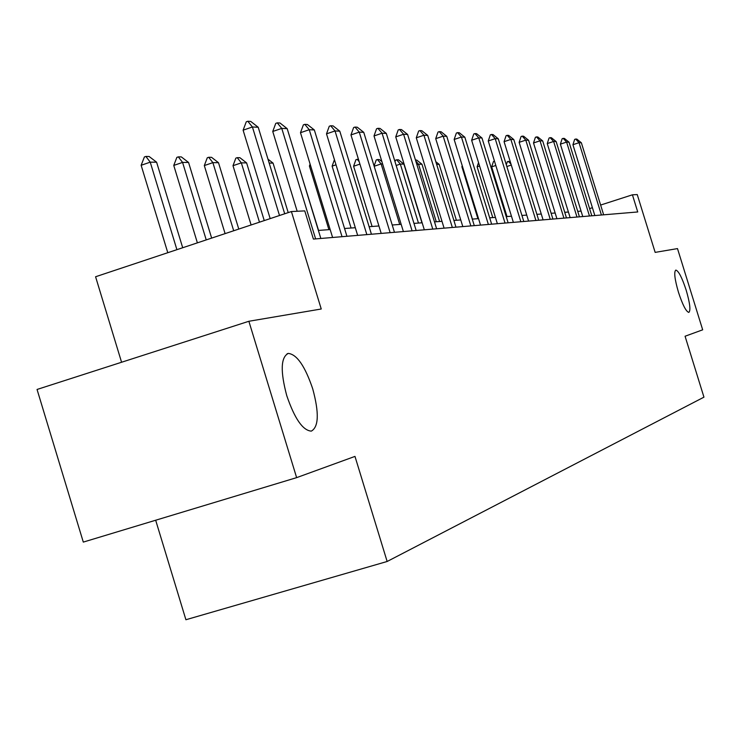 <?xml version="1.0" encoding="UTF-8"?>
<svg xmlns="http://www.w3.org/2000/svg" width="741" height="741" viewBox="0 0 741 741"><rect width="100%" height="100%" fill="white"/><g stroke="black" fill="none" stroke-linecap="round" stroke-linejoin="round"><path stroke-width="1.11" d="M678.46 292.26C674.671 279.162 673.791 271.771 675.838 270.076C678.617 270.947 682.063 277.662 686.194 290.222C689.973 303.217 690.844 310.618 688.824 312.406C686.083 311.618 682.628 304.903 678.46 292.26M286.767 395.685C280.265 371.287 280.774 357.19 288.295 353.411C296.9 354.355 305.042 366.165 312.721 388.83C319.223 412.848 318.75 426.946 311.313 431.123C302.819 430.502 294.64 418.693 286.767 395.685M155.675 520.228L185.908 619.735L387.145 561.483L703.95 397.157L685.073 336.238L702.681 329.819L677.496 248.596L655.155 252.385L637.241 194.568L632.416 194.809L600.627 205.053M387.145 561.483L354.976 456.4L296.632 477.639L83.298 542.097L37.05 389.46L248.874 321.27L321.242 308.997L291.398 211.546L95.58 276.754L121.57 362.247M296.632 477.639L248.874 321.27M291.398 211.546L304.764 210.889L313.406 239.084L637.732 211.963L632.416 194.809M581.074 211.092L577.73 211.342M568.412 212.028L564.744 212.296M555.157 213L551.147 213.297M541.282 214.019L536.892 214.344M526.74 215.094L521.933 215.446M511.466 216.215L506.214 216.604M495.423 217.4L489.69 217.817M478.538 218.641L472.276 219.104M460.754 219.947L453.9 220.457M441.988 221.337L434.504 221.883M422.157 222.791L413.969 223.393M401.168 224.338L392.211 224.995M378.929 225.977L369.12 226.7M355.31 227.709L344.556 228.506M330.171 229.562L318.38 230.432M592.411 207.693L589.577 208.61M279.505 215.511L252.412 126.98L243.113 130.184L246.271 121.793L247.818 121.265L250.736 121.422L258.211 127.257L284.701 213.779M270.178 218.614L243.113 130.184M258.211 127.257L252.412 126.98L247.818 121.265M182.703 247.744L156.61 162.205L150.228 162.159L176.904 249.671M141.142 165.289L144.393 156.953L145.903 156.434L150.228 162.159L141.142 165.289L167.79 252.709M145.903 156.434L149.117 156.481L156.61 162.205M315.62 238.898L281.765 128.388L272.744 131.481L275.763 123.376L277.264 122.858L279.996 123.006L287.193 128.656L320.834 238.463M297.178 211.259L272.744 131.481M287.193 128.656L281.765 128.388L277.264 122.858M342.046 236.685L309.247 129.712L300.485 132.704L303.375 124.849L304.829 124.358L307.385 124.497L314.332 129.953L346.936 236.277M332.598 237.472L300.485 132.704M314.332 129.953L309.247 129.712L304.829 124.358M211.648 238.102L188.557 162.455L182.573 162.409L206.23 239.908M173.755 165.428L176.858 157.37L178.331 156.87L182.573 162.409L173.755 165.428L197.384 242.853M178.331 156.87L181.332 156.907L188.557 162.455M238.778 229.071L218.493 162.687L212.88 162.64L233.693 230.766M204.312 165.567L207.285 157.768L208.703 157.277L212.88 162.64L204.312 165.567L225.097 233.628M208.703 157.277L211.528 157.314L218.493 162.687M366.841 234.61L335.025 130.953L326.503 133.852L329.273 126.239L330.69 125.757L333.098 125.887L339.795 131.185L371.426 234.23M357.662 235.379L326.503 133.852M339.795 131.185L335.025 130.953L330.69 125.757M390.137 232.665L359.255 132.12L350.965 134.927L353.624 127.545L355.004 127.072L357.264 127.202L363.748 132.333L394.462 232.304M381.207 233.415L350.965 134.927M363.748 132.333L359.255 132.12L355.004 127.072M412.079 230.831L382.069 133.213L374.01 135.946L376.567 128.777L377.91 128.313L380.04 128.434L386.311 133.417L416.155 230.488M403.391 231.562L374.01 135.946M386.311 133.417L382.069 133.213L377.91 128.313M264.25 220.586L246.605 162.9L241.334 162.863L259.47 222.18M232.998 165.697L235.842 158.129L237.231 157.657L241.334 162.863L232.998 165.697L251.116 224.958M237.231 157.657L239.88 157.694L246.605 162.9M288.212 212.611L273.059 163.103L269.178 163.076M273.059 163.103L267.973 159.158M318.565 230.414L297.808 163.298M310.581 165.651L309.414 166.04L328.911 229.654M310.108 164.122L309.414 166.04M336.006 164.826L332.107 166.141L351.086 228.024M334.432 159.695L332.107 166.141M359.931 164.113L353.596 166.243L372.093 226.477M353.596 166.243L355.949 159.676L358.449 159.278M359.19 161.686L357.171 159.269M382.615 163.946L381.133 163.937L399.723 224.44M374.094 166.012L376.252 159.936L377.438 159.537L381.133 163.937L374.168 166.262M377.438 159.537L379.336 159.565L381.884 161.575M421.953 222.809L403.901 164.104L400.325 164.085L418.461 223.06M394.999 161.686L395.527 160.186L396.685 159.797L400.325 164.085L396.157 165.475M396.685 159.797L398.491 159.815L403.901 164.104M439.598 221.513L421.972 164.243L418.563 164.224L436.273 221.754M415.738 160.908L418.563 164.224L416.924 164.771M415.469 160.047L416.711 160.065L421.972 164.243M456.391 220.272L439.181 164.382L436.634 164.363M439.181 164.382L435.81 161.695M472.406 219.095L455.456 164.502M462.486 166.53L461.884 166.725L477.899 218.688M462.236 165.715L461.884 166.725M479.566 165.984L477.111 166.79L492.774 217.595M478.529 162.612L477.111 166.79M495.822 165.484L491.663 166.855L506.992 216.548M491.663 166.855L493.497 161.445L494.469 161.121M432.772 229.099L403.595 134.251L395.74 136.9L398.204 129.934L399.51 129.49L401.529 129.601L407.596 134.445L436.625 228.784M424.315 229.812L395.74 136.9M407.596 134.445L403.595 134.251L399.51 129.49M452.334 227.468L423.935 135.233L416.285 137.807L418.656 131.027L419.925 130.601L421.833 130.703L427.724 135.408L455.965 227.163M444.091 228.154L416.285 137.807M427.724 135.408L423.935 135.233L419.925 130.601M470.841 225.922L443.183 136.159L435.717 138.66L438.014 132.065L439.256 131.648L441.062 131.741L446.767 136.325L474.286 225.635M462.801 226.589L435.717 138.66M446.767 136.325L443.183 136.159L439.256 131.648M488.375 224.449L461.43 137.029L454.15 139.475L456.363 133.047L457.577 132.639L459.281 132.732L464.829 137.196L491.644 224.18M480.529 225.107L454.15 139.475M464.829 137.196L461.43 137.029L457.577 132.639M505.029 223.06L478.751 137.863L471.637 140.244L473.777 133.982L474.962 133.584L476.583 133.667L481.983 138.021L508.131 222.8M497.368 223.699L471.637 140.244M481.983 138.021L478.751 137.863L474.962 133.584M520.849 221.735L495.21 138.66L488.254 140.975L490.329 134.862L491.487 134.482L493.034 134.566L498.285 138.808L523.794 221.494M513.365 222.365L488.254 140.975M498.285 138.808L495.21 138.66L491.487 134.482M535.9 220.475L510.873 139.41L504.075 141.67L506.084 135.705L507.215 135.334L508.687 135.408L513.8 139.549L538.716 220.244M528.592 221.087L504.075 141.67M513.8 139.549L510.873 139.41L507.215 135.334M550.239 219.28L525.795 140.123L519.145 142.337L521.09 136.511L522.201 136.14L523.6 136.224L528.583 140.262L552.925 219.058M543.088 219.882L519.145 142.337M528.583 140.262L525.795 140.123L522.201 136.14M563.92 218.141L540.022 140.809L533.52 142.967L535.41 137.28L536.493 136.918L537.836 136.992L542.69 140.938L566.476 217.919M556.926 218.725L533.52 142.967M542.69 140.938L540.022 140.809L536.493 136.918M576.98 217.048L553.62 141.466L547.247 143.578L549.081 138.011L550.146 137.659L551.424 137.733L556.158 141.587L579.425 216.844M570.135 217.613L547.247 143.578M556.158 141.587L553.62 141.466L550.146 137.659M589.466 216.001L566.606 142.087L560.372 144.152L562.16 138.715L563.197 138.372L564.42 138.437L569.042 142.207L591.809 215.807M582.759 216.557L560.372 144.152M569.042 142.207L566.606 142.087L563.197 138.372M601.414 215.001L579.036 142.689L572.923 144.708L574.664 139.382L575.683 139.049L576.85 139.104L581.361 142.8L603.646 214.816M594.847 215.548L572.923 144.708M581.361 142.8L579.036 142.689L575.683 139.049M511.29 165.048L506.835 166.512M506.307 164.808L507.372 161.621L510.29 161.797M511.058 164.307L508.382 161.288M288.295 353.411L287.1 353.79"/></g></svg>
